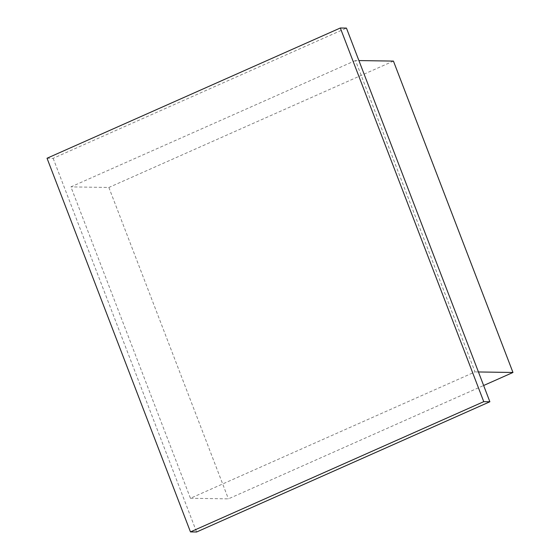 <?xml version="1.0" encoding="UTF-8"?>
<svg xmlns="http://www.w3.org/2000/svg" width="560" height="560" viewBox="0 0 560 560"><rect width="100%" height="100%" fill="white"/><g stroke="black" fill="none" stroke-linecap="round" stroke-linejoin="round"><path stroke-width="0.42" stroke-dasharray="2.8 2.1" d="M355.488 60.522L70.917 186.893L190.442 498.281L475.02 371.91L355.488 60.522L358.904 60.571M190.442 498.281L228.396 498.855L483.637 385.504M478.436 371.959L475.02 371.91M393.435 61.089L108.864 187.467L70.917 186.893M108.864 187.467L228.396 498.855M47.033 158.242L53.151 158.333L346.437 28.091M53.151 158.333L196.588 532"/><path stroke-width="0.84" d="M483.637 385.504L512.967 372.477L478.436 371.959M512.967 372.477L393.435 61.089L358.904 60.571M483.756 401.667L190.47 531.909L196.588 532L489.874 401.758L483.756 401.667L340.319 28L346.437 28.091L489.874 401.758M190.47 531.909L47.033 158.242L340.319 28"/></g></svg>
